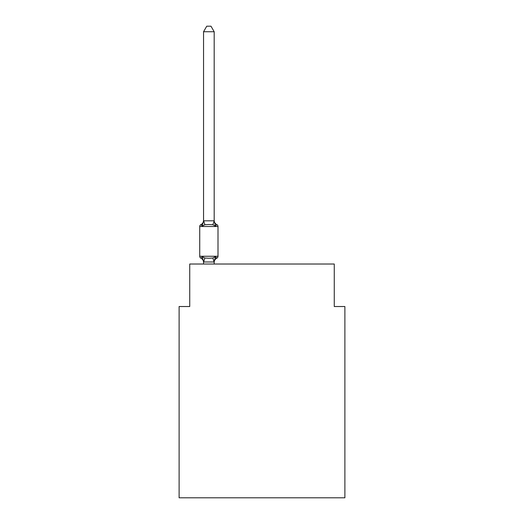 <?xml version="1.0" encoding="UTF-8"?>
<svg xmlns="http://www.w3.org/2000/svg" width="524" height="524" viewBox="0 0 524 524"><rect width="100%" height="100%" fill="white"/><g stroke="black" fill="none" stroke-linecap="round" stroke-linejoin="round"><path stroke-width="0.79" d="M344.884 497.8L344.884 306.527L334.26 306.527L334.26 264.017L189.74 264.017L189.74 306.527L179.116 306.527L179.116 497.8L344.884 497.8M214.178 31.728L203.554 31.728L206.744 26.2L210.989 26.2L214.178 31.728L214.178 221.023L215.508 226.093L216.812 224.6L215.508 226.093L212.855 224.724L208.866 224.514L204.884 224.724L202.225 226.093L200.928 224.6A2.122 2.122 0 0 0 199.729 226.506L218.004 226.506A2.122 2.122 0 0 0 216.812 224.6L215.508 226.093L216.812 224.6A2.122 2.122 0 0 1 218.004 226.506A2.122 2.122 0 0 0 216.812 224.6L215.508 226.093L216.812 224.6A2.122 2.122 0 0 1 218.004 226.506A2.122 2.122 0 0 0 216.812 224.6L215.508 226.093L216.812 224.6A2.122 2.122 0 0 1 218.004 226.506A2.122 2.122 0 0 0 216.812 224.6L215.508 226.093L216.812 224.6A2.122 2.122 0 0 1 218.004 226.506A2.122 2.122 0 0 0 216.812 224.6L215.508 226.093L216.812 224.6A2.122 2.122 0 0 1 218.004 226.506A2.122 2.122 0 0 0 216.812 224.6L215.508 226.093L216.812 224.6A2.122 2.122 0 0 1 218.004 226.506A2.122 2.122 0 0 0 216.812 224.6L215.508 226.093L216.812 224.6A2.122 2.122 0 0 1 218.004 226.506A2.122 2.122 0 0 0 216.812 224.6L215.508 226.093L216.812 224.6A2.122 2.122 0 0 1 218.004 226.506A2.122 2.122 0 0 0 216.812 224.6L215.508 226.093L216.812 224.6A2.122 2.122 0 0 1 218.004 226.506A2.122 2.122 0 0 0 216.812 224.6L215.508 226.093L216.812 224.6A2.122 2.122 0 0 1 218.004 226.506A2.122 2.122 0 0 0 216.812 224.6L215.508 226.093L216.812 224.6A2.122 2.122 0 0 1 218.004 226.506A2.122 2.122 0 0 0 216.812 224.6L215.508 226.093L216.812 224.6A2.122 2.122 0 0 1 218.004 226.506A2.122 2.122 0 0 0 216.812 224.6L215.508 226.093L216.812 224.6A2.122 2.122 0 0 1 218.004 226.506A2.122 2.122 0 0 0 216.812 224.6L215.508 226.093L216.812 224.6A2.122 2.122 0 0 1 218.004 226.506A2.122 2.122 0 0 0 216.812 224.6L215.508 226.093L216.812 224.6A2.122 2.122 0 0 1 218.004 226.506A2.122 2.122 0 0 0 216.812 224.6A2.122 2.122 0 0 1 218.004 226.506L218.004 256.262A2.122 2.122 0 0 1 216.812 258.175L215.508 256.675L216.812 258.175L215.508 256.675L216.812 258.175L215.508 256.675L216.812 258.175L215.508 256.675L216.812 258.175L215.508 256.675L216.812 258.175L215.508 256.675L216.812 258.175L215.508 256.675L216.812 258.175L215.508 256.675L214.093 261.967L203.639 261.967L202.225 256.675L200.928 258.175A2.122 2.122 0 0 1 199.729 256.262A2.122 2.122 0 0 0 200.928 258.175A2.122 2.122 0 0 1 199.729 256.262A2.122 2.122 0 0 0 200.928 258.175L202.225 256.675L200.928 258.175A2.122 2.122 0 0 1 199.729 256.262A2.122 2.122 0 0 0 200.928 258.175L202.225 256.675L200.928 258.175A2.122 2.122 0 0 1 199.729 256.262A2.122 2.122 0 0 0 200.928 258.175L202.225 256.675L200.928 258.175A2.122 2.122 0 0 1 199.729 256.262A2.122 2.122 0 0 0 200.928 258.175L202.225 256.675L200.928 258.175A2.122 2.122 0 0 1 199.729 256.262A2.122 2.122 0 0 0 200.928 258.175L202.225 256.675L200.928 258.175A2.122 2.122 0 0 1 199.729 256.262A2.122 2.122 0 0 0 200.928 258.175L202.225 256.675L200.928 258.175A2.122 2.122 0 0 1 199.729 256.262A2.122 2.122 0 0 0 200.928 258.175L202.225 256.675L200.928 258.175A2.122 2.122 0 0 1 199.729 256.262A2.122 2.122 0 0 0 200.928 258.175L202.225 256.675L200.928 258.175A2.122 2.122 0 0 1 199.729 256.262A2.122 2.122 0 0 0 200.928 258.175A2.122 2.122 0 0 1 199.729 256.262A2.122 2.122 0 0 0 200.928 258.175L202.225 256.675L200.928 258.175A2.122 2.122 0 0 1 199.729 256.262A2.122 2.122 0 0 0 200.928 258.175L202.225 256.675L200.928 258.175A2.122 2.122 0 0 1 199.729 256.262A2.122 2.122 0 0 0 200.928 258.175L202.225 256.675L200.928 258.175A2.122 2.122 0 0 1 199.729 256.262A2.122 2.122 0 0 0 200.928 258.175L202.225 256.675L200.928 258.175A2.122 2.122 0 0 1 199.729 256.262A2.122 2.122 0 0 0 200.928 258.175L202.225 256.675L200.928 258.175A2.122 2.122 0 0 1 199.729 256.262A2.122 2.122 0 0 0 200.928 258.175L202.225 256.675L200.928 258.175L202.225 256.675L204.884 258.044L208.866 258.26L212.855 258.044L215.508 256.675L216.812 258.175A2.122 2.122 0 0 0 218.004 256.262A2.122 2.122 0 0 1 216.812 258.175L216.209 257.88L216.812 258.175A2.122 2.122 0 0 0 218.004 256.262A2.122 2.122 0 0 1 216.812 258.175A2.122 2.122 0 0 0 218.004 256.262A2.122 2.122 0 0 1 216.812 258.175L216.209 257.88L216.812 258.175A2.122 2.122 0 0 0 218.004 256.262A2.122 2.122 0 0 1 216.812 258.175A2.122 2.122 0 0 0 218.004 256.262A2.122 2.122 0 0 1 216.812 258.175L216.209 257.88L216.812 258.175A2.122 2.122 0 0 0 218.004 256.262A2.122 2.122 0 0 1 216.812 258.175A2.122 2.122 0 0 0 218.004 256.262A2.122 2.122 0 0 1 216.812 258.175L216.209 257.88L216.812 258.175A2.122 2.122 0 0 0 218.004 256.262A2.122 2.122 0 0 1 216.812 258.175A2.122 2.122 0 0 0 218.004 256.262A2.122 2.122 0 0 1 216.812 258.175L216.209 257.88L216.812 258.175A2.122 2.122 0 0 0 218.004 256.262A2.122 2.122 0 0 1 216.812 258.175A2.122 2.122 0 0 0 218.004 256.262A2.122 2.122 0 0 1 216.812 258.175L216.209 257.88L216.812 258.175A2.122 2.122 0 0 0 218.004 256.262A2.122 2.122 0 0 1 216.812 258.175A2.122 2.122 0 0 0 218.004 256.262A2.122 2.122 0 0 1 216.812 258.175L216.209 257.88L216.812 258.175A2.122 2.122 0 0 0 218.004 256.262A2.122 2.122 0 0 1 216.812 258.175A2.122 2.122 0 0 0 218.004 256.262A2.122 2.122 0 0 1 216.812 258.175L216.209 257.88M214.178 221.023L212.855 224.724M215.508 256.675L216.812 258.175A2.122 2.122 0 0 0 218.004 256.262L199.729 256.262L199.729 226.506A2.122 2.122 0 0 1 200.928 224.6A2.122 2.122 0 0 0 199.729 226.506A2.122 2.122 0 0 1 200.928 224.6L202.225 226.093L200.928 224.6A2.122 2.122 0 0 0 199.729 226.506A2.122 2.122 0 0 1 200.928 224.6L201.53 224.888L200.928 224.6A2.122 2.122 0 0 0 199.729 226.506A2.122 2.122 0 0 1 200.928 224.6A2.122 2.122 0 0 0 199.729 226.506A2.122 2.122 0 0 1 200.928 224.6L201.53 224.888L200.928 224.6A2.122 2.122 0 0 0 199.729 226.506A2.122 2.122 0 0 1 200.928 224.6A2.122 2.122 0 0 0 199.729 226.506A2.122 2.122 0 0 1 200.928 224.6L201.53 224.888L200.928 224.6A2.122 2.122 0 0 0 199.729 226.506A2.122 2.122 0 0 1 200.928 224.6A2.122 2.122 0 0 0 199.729 226.506A2.122 2.122 0 0 1 200.928 224.6L201.53 224.888L200.928 224.6A2.122 2.122 0 0 0 199.729 226.506A2.122 2.122 0 0 1 200.928 224.6A2.122 2.122 0 0 0 199.729 226.506A2.122 2.122 0 0 1 200.928 224.6L201.53 224.888L200.928 224.6A2.122 2.122 0 0 0 199.729 226.506A2.122 2.122 0 0 1 200.928 224.6A2.122 2.122 0 0 0 199.729 226.506A2.122 2.122 0 0 1 200.928 224.6L201.53 224.888L200.928 224.6A2.122 2.122 0 0 0 199.729 226.506A2.122 2.122 0 0 1 200.928 224.6A2.122 2.122 0 0 0 199.729 226.506A2.122 2.122 0 0 1 200.928 224.6L201.53 224.888M214.178 261.751L214.683 259.249L214.178 261.751M203.554 31.728L203.554 220.827L214.093 220.801M202.225 226.093L203.554 220.827M214.178 264.017L214.178 261.941M203.554 264.017L203.554 261.941M203.554 261.751L203.554 262.38A4.677 4.677 0 0 0 200.928 258.175M216.812 258.175A4.677 4.677 0 0 0 214.178 262.38M200.928 224.6A4.677 4.677 0 0 0 203.554 220.394M214.178 220.394A4.677 4.677 0 0 0 216.812 224.6M204.884 258.044L203.639 261.967M212.855 258.044L214.093 261.967M203.639 220.801L204.884 224.724"/></g></svg>
